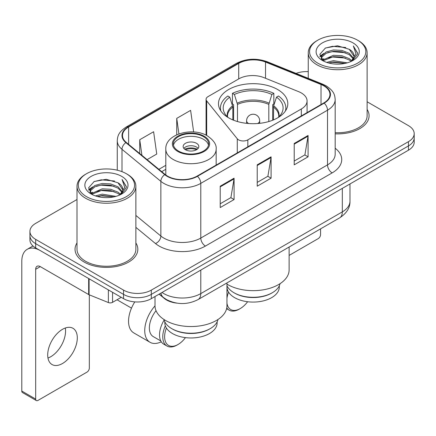<?xml version="1.0" encoding="UTF-8"?>
<svg xmlns="http://www.w3.org/2000/svg" width="436" height="436" viewBox="0 0 436 436"><rect width="100%" height="100%" fill="white"/><g stroke="black" fill="none" stroke-linecap="round" stroke-linejoin="round"><path stroke-width="0.65" d="M301.325 92.955A19.62 11.331 0 0 0 298.709 91.685L263.889 77.613A19.62 11.331 0 0 0 238.759 78.883L207.988 96.645A6.54 3.777 0 0 0 206.075 99.315A6.54 3.777 0 0 0 206.686 100.912L237.282 138.79A6.54 3.777 0 0 0 247.833 139.863L301.325 108.978A19.62 11.331 0 0 0 307.075 100.967A19.62 11.331 0 0 0 301.325 92.955M277.656 89.533A34.667 20.012 0 0 0 239.876 85.194A34.667 20.012 0 0 0 218.48 103.686A34.667 20.012 0 0 0 228.633 117.84A34.667 20.012 0 0 0 266.412 122.178A34.667 20.012 0 0 0 287.809 103.686A34.667 20.012 0 0 0 277.656 89.533M176.787 303.118A19.62 11.331 180 0 1 164.372 298.486L159.118 294.153M77.003 199.508L35.676 223.368A19.62 11.331 0 0 0 29.926 231.38L29.926 239.925A19.62 11.331 0 0 0 35.676 247.931L123.552 298.665A19.62 11.331 0 0 0 151.303 298.665L408.45 150.202A19.62 11.331 0 0 0 414.2 142.19L414.2 137.918A19.62 11.331 0 0 1 408.45 145.929A19.62 11.331 0 0 0 414.2 137.918L414.2 133.645A19.62 11.331 0 0 0 408.45 125.639L367.123 101.773M29.926 231.38A19.62 11.331 0 0 0 35.676 239.386L123.552 290.125A19.62 11.331 0 0 0 151.303 290.125L151.303 294.398L408.45 145.929L151.303 294.398A19.62 11.331 0 0 1 123.552 294.398A19.62 11.331 0 0 0 151.303 294.398L151.303 298.665M35.676 239.386L35.676 243.659L123.552 294.398L35.676 243.659A19.62 11.331 0 0 1 29.926 235.653A19.62 11.331 0 0 0 35.676 243.659L35.676 247.931M77.003 242.961A31.397 18.127 0 0 0 75.041 249.267A31.397 18.127 0 0 0 84.241 262.085A31.397 18.127 0 0 0 118.45 266.015A31.397 18.127 0 0 0 137.836 249.267A31.397 18.127 0 0 0 135.874 242.961A31.397 18.127 0 0 1 137.836 249.267A31.397 18.127 0 0 1 118.45 266.015A31.397 18.127 0 0 1 84.241 262.085A31.397 18.127 0 0 1 75.041 249.267A31.397 18.127 0 0 1 77.003 242.961M323.817 85.848A20.928 12.083 180 0 1 329.943 94.394A20.928 12.083 180 0 1 323.817 102.94L197.088 176.1A20.928 12.083 180 0 1 165.146 174.487L126.287 142.452A20.928 12.083 180 0 1 122.5 135.52A20.928 12.083 180 0 1 128.631 126.974L238.721 63.416A20.928 12.083 180 0 1 265.524 62.059L321.021 84.497A20.928 12.083 180 0 1 323.817 85.848M324.182 85.636A21.451 12.388 0 0 0 321.321 84.246L265.824 61.814A21.451 12.388 0 0 0 238.35 63.204L128.26 126.762A21.451 12.388 0 0 0 125.857 142.621L164.715 174.662A21.451 12.388 0 0 0 197.459 176.318L324.182 103.152A21.451 12.388 0 0 0 324.182 85.636M220.213 186.199L220.213 207.558L234.088 199.546L234.088 178.188L220.213 186.199M220.213 203.77L230.9 197.601L234.034 178.896A5.232 3.019 -120 0 0 234.088 178.188M230.808 197.655L234.088 199.546M294.213 143.471L294.213 164.835L308.089 156.824L308.089 135.465L294.213 143.471M294.213 161.048L304.9 154.878L308.034 136.174A5.232 3.019 -120 0 0 308.089 135.465M304.808 154.927L308.089 156.824M257.213 164.835L257.213 186.199L271.088 178.188L271.088 156.824L257.213 164.835M257.213 182.406L267.9 176.237L271.034 157.532A5.232 3.019 -120 0 0 271.088 156.824M267.808 176.291L271.088 178.188M335.175 133.825A31.397 18.127 0 0 0 369.085 115.758A31.397 18.127 0 0 0 367.123 109.447A31.397 18.127 0 0 1 369.085 115.758A31.397 18.127 0 0 1 335.175 133.825M151.303 290.125L408.45 141.656A19.62 11.331 0 0 0 414.2 133.645M308.257 71.618A19.62 11.331 0 0 0 296.055 73.395M147.101 159.614L156.747 154.044L153.614 131.727L139.738 139.733L139.738 153.543M193.649 131.977L190.614 110.363L176.738 118.374L176.738 134.779M176.738 118.374L178.918 133.896M139.738 139.733L141.929 155.347M289.117 255.42L318.264 238.59A3.27 1.886 120 0 0 320.574 234.584L320.574 228.862M317.8 63.149A28.127 16.236 0 0 0 357.58 63.155A28.127 16.236 0 0 0 357.58 40.188L358.501 40.722A29.435 16.993 0 0 1 367.123 52.74A29.435 16.993 0 0 1 348.953 68.436A29.435 16.993 0 0 1 316.879 64.751A29.435 16.993 0 0 1 308.257 52.74A29.435 16.993 0 0 1 316.879 40.722L317.8 40.188A28.127 16.236 0 0 0 317.8 63.149M335.175 132.686A29.435 16.993 0 0 0 367.123 115.758L367.123 52.74M326.673 62.386L333.458 60.648L347.22 62.849M328.613 62.975L333.458 61.983L345.208 63.351M322.438 60.201L333.458 55.307L341.922 55.748L349.252 58.637L351.792 60.746M323.114 60.762L333.458 56.642L341.922 57.083L349.252 59.972L351.089 61.378M321.534 59.296L321.337 57.977L321.893 55.748L326.128 51.966L333.458 49.966L341.922 50.413L349.252 53.301L353.574 58.206M321.387 58.647L321.893 57.083L326.128 53.301L333.458 51.301L341.922 51.748L349.252 54.636L353.269 58.838M350.92 61.514A16.35 9.439 0 0 0 354.043 55.972A16.35 9.439 0 0 0 349.252 49.295L354.032 56.293M352.953 42.859A21.582 12.464 0 0 0 322.477 42.832A21.582 12.464 0 0 0 322.335 60.43A21.582 12.464 0 0 0 322.427 60.484A21.582 12.464 0 0 0 353.046 60.43A21.582 12.464 0 0 0 352.953 42.859M349.252 49.295L337.502 45.785L325.43 48.009L319.833 54.331L323.545 61.078M352.261 60.866L357.476 54.249L357.58 53.061L353.34 45.971L356.01 53.917L351.094 61.438M358.501 40.722L357.58 40.188A28.127 16.236 0 0 0 317.8 40.188M353.34 45.971L357.575 53.328M325.152 48.145L332.543 46.32L345.786 47.508M320.046 56.74L322.46 54.849M327.768 52.587L332.543 51.661L345.317 52.712M327.768 57.928L332.543 57.002L345.317 58.053M328.749 63.013L332.543 62.343L345.187 63.356M319.904 56.217L323.866 53.399M322.013 59.803L323.866 58.74M272.337 292.714L271.644 293.117A26.165 15.107 0 0 1 234.644 293.117L233.952 292.714A27.146 15.674 0 0 0 272.337 292.714A27.146 15.674 0 0 0 280.059 283.667M226.982 285.809L226.982 286.975A26.165 15.107 0 0 0 234.644 297.657A26.165 15.107 0 0 0 263.159 300.927A26.165 15.107 0 0 0 279.307 286.975L279.307 285.809M232.851 119.911L232.851 107.065L229.777 97.135A29.959 17.293 0 0 0 224.862 113.66A29.959 17.293 0 0 0 228.382 117.693M233.609 120.222L233.609 104.689L232.448 104.019L232.448 93.337A32.705 18.879 0 0 1 273.841 93.337L271.89 94.465A29.959 17.293 0 0 0 234.399 94.465L237.473 104.395L237.473 121.54M268.816 121.54L268.816 104.395L271.89 94.465M226.96 284.125A35.975 20.77 0 0 0 227.706 284.572A35.975 20.77 0 0 0 266.908 289.073A35.975 20.77 0 0 0 289.117 269.884L289.117 247.021M273.841 93.337L273.841 104.019L272.68 104.689L272.68 120.222M229.777 97.135L227.821 96.007A32.705 18.879 0 0 0 220.442 107.959A32.705 18.879 0 0 0 220.861 110.978M234.399 94.465L232.448 93.337M285.427 110.978A32.705 18.879 0 0 0 285.847 107.959A32.705 18.879 0 0 0 278.468 96.007L276.511 97.135L273.655 105.806L273.437 119.911M277.906 117.693A29.959 17.293 0 0 0 281.427 113.66A29.959 17.293 0 0 0 276.511 97.135M226.96 285.76A27.146 15.674 0 0 0 233.952 292.714L234.644 293.117M226.96 303.26A18.966 10.949 120 0 0 240.192 308.601A18.966 10.949 120 0 0 247.61 301.739M226.769 307.903A20.274 11.707 120 0 0 229.129 310.143A20.274 11.707 120 0 0 239.271 309.135L240.192 308.601M228.557 292.136A18.966 10.949 120 0 0 226.96 298.251M227.488 289.94A20.274 11.707 120 0 0 226.96 291.204M203.47 136.637A17.658 10.197 0 0 0 184.226 134.424A17.658 10.197 0 0 0 173.321 143.847A17.658 10.197 0 0 0 178.498 151.058A17.658 10.197 0 0 0 197.742 153.265A17.658 10.197 0 0 0 208.642 143.847A17.658 10.197 0 0 0 203.47 136.637M208.49 145.183A17.658 10.197 0 0 0 203.47 139.307A17.658 10.197 0 0 0 185.311 136.86A17.658 10.197 0 0 0 173.474 145.183M217.978 319.501A27.212 15.707 180 0 1 210.223 328.63L209.482 329.055A26.165 15.107 180 0 1 172.482 329.055L171.746 328.63A27.212 15.707 180 0 1 163.99 319.501M217.144 321.839L217.144 322.863A26.165 15.107 180 0 1 200.996 336.815A26.165 15.107 180 0 1 172.482 333.545A26.165 15.107 180 0 1 164.819 322.863L164.819 321.839M210.223 328.63A27.212 15.707 180 0 1 171.746 328.63L172.482 329.055M155.009 296.529L155.009 305.772A35.975 20.77 0 0 0 165.544 320.46A35.975 20.77 0 0 0 204.751 324.962A35.975 20.77 0 0 0 226.96 305.772L226.96 282.91M196.532 143.313A7.848 4.529 0 0 0 187.981 142.332A7.848 4.529 0 0 0 183.136 146.518A7.848 4.529 0 0 0 185.436 149.722A7.848 4.529 0 0 0 193.987 150.703A7.848 4.529 0 0 0 198.832 146.518A7.848 4.529 0 0 0 196.532 143.313M198.135 148.387A7.848 4.529 0 0 0 196.532 147.052A7.848 4.529 0 0 0 183.834 148.387M184.641 149.188A10.464 6.044 180 0 1 196.865 148.998L196.865 149.515M185.502 149.761A9.156 5.287 180 0 1 195.922 149.543L196.865 148.998M195.764 150.109L195.922 149.543M134.795 301.886A25.511 14.726 120 0 0 128.544 321.261A25.511 14.726 120 0 0 133.83 332.935L150.017 342.282A25.511 14.726 -60 0 1 144.736 330.608A25.511 14.726 -60 0 1 155.009 305.87M161.293 341.802A25.511 14.726 -60 0 1 150.017 342.282M166.394 328.025A18.966 10.949 120 0 0 164.623 336.75A18.966 10.949 120 0 0 178.035 344.489A18.966 10.949 120 0 0 185.453 337.627M165.331 325.828A20.274 11.707 120 0 0 162.77 336.75A20.274 11.707 120 0 0 166.972 346.031A20.274 11.707 120 0 0 177.109 345.023L178.035 344.489M160.802 340.957L153.287 336.619A18.966 10.949 -60 0 1 149.357 327.937A18.966 10.949 -60 0 1 156.034 310.694M164.132 320.068A20.274 11.707 120 0 0 159.532 334.881A20.274 11.707 120 0 0 163.734 344.162L166.972 346.031M65.296 328.019A20.928 12.083 -60 0 1 50.761 356.724A20.928 12.083 -60 0 1 47.965 358.032M62.501 363.504A20.928 12.083 120 0 0 76.175 345.061A20.928 12.083 120 0 0 72.965 328.286A20.928 12.083 120 0 0 62.501 329.322A20.928 12.083 120 0 0 48.827 347.77A20.928 12.083 120 0 0 52.037 364.54A20.928 12.083 120 0 0 62.501 363.504M112.564 292.327L112.564 302.339L121.241 297.33M88.661 278.522L40.303 250.602A26.165 15.107 -120 0 0 27.217 249.31A26.165 15.107 -120 0 0 21.8 261.284L21.8 391.059L35.676 399.071L35.676 269.295A6.54 3.777 60 0 1 37.027 266.303A6.54 3.777 60 0 1 40.303 266.625L88.661 294.545L88.661 278.522A3.27 1.886 0 0 0 89.097 278.735M35.676 399.071A3.27 1.886 120 0 0 36.352 400.57L22.476 392.558A3.27 1.886 -60 0 1 21.8 391.059M36.352 400.57A3.27 1.886 120 0 0 37.987 400.406L87.015 372.104A3.27 1.886 120 0 0 89.326 368.098L89.326 294.85M112.564 302.339A3.27 1.886 180 0 1 108.379 302.551L89.097 294.758A3.27 1.886 180 0 1 88.661 294.545M86.551 196.663A28.127 16.236 0 0 0 126.326 196.663A28.127 16.236 0 0 0 126.326 173.702L127.252 174.237A29.435 16.993 0 0 1 135.874 186.248A29.435 16.993 0 0 1 117.704 201.95A29.435 16.993 0 0 1 85.625 198.266A29.435 16.993 0 0 1 77.003 186.248A29.435 16.993 0 0 1 85.625 174.237L86.551 173.702A28.127 16.236 0 0 0 86.551 196.663M77.003 186.248L77.003 249.267A29.435 16.993 0 0 0 85.625 261.284A29.435 16.993 0 0 0 117.704 264.968A29.435 16.993 0 0 0 135.874 249.267L135.874 186.248M95.419 195.895L102.204 194.156L115.965 196.364M97.364 196.489L102.204 195.492L113.954 196.865M91.206 193.698L102.204 188.815L110.668 189.262L118.003 192.151L120.543 194.26M91.865 194.271L102.204 190.15L110.668 190.597L118.003 193.486L119.84 194.892M90.279 192.805L90.089 191.491L90.644 189.262L94.874 185.474L102.204 183.48L110.668 183.921L118.003 186.81L122.325 191.715M90.138 192.156L90.644 190.597L94.874 186.81L102.204 184.81L110.668 185.256L118.003 188.145L122.015 192.352M119.671 195.028A16.35 9.439 0 0 0 122.789 189.48A16.35 9.439 0 0 0 118.003 182.804L122.783 189.802M121.699 176.367A21.582 12.464 0 0 0 91.222 176.34A21.582 12.464 0 0 0 91.08 193.938A21.582 12.464 0 0 0 91.173 193.993A21.582 12.464 0 0 0 121.797 193.938A21.582 12.464 0 0 0 121.699 176.367M118.003 182.804L106.253 179.3L94.181 181.518L88.579 187.845L92.296 194.587M121.012 194.374L126.222 187.758L126.331 186.57L122.085 179.479L124.761 187.425L119.84 194.952M127.252 174.237L126.326 173.702A28.127 16.236 0 0 0 86.551 173.702M122.085 179.479L126.326 186.842M93.898 181.659L101.288 179.834L114.537 181.022M88.791 190.249L91.206 188.357M96.52 186.101L101.288 185.175L114.063 186.221M96.52 191.442L101.288 190.516L114.063 191.562M97.495 196.522L101.288 195.857L113.938 196.865M88.655 189.725L92.617 186.913M90.759 193.317L92.617 192.254M164.372 298.208L164.372 298.486M206.686 100.912L206.686 135.498M237.282 138.79L237.282 152.9M247.833 139.863L247.833 146.807M301.325 108.978L301.325 115.922M162.029 292.474A26.165 15.107 0 0 0 163.789 293.597A26.165 15.107 0 0 0 200.789 293.597L342.315 211.885A26.165 15.107 0 0 0 349.977 201.203C350.168 207.694 346.713 213.253 339.606 217.875L198.08 299.581A13.08 7.554 60 0 0 200.789 293.597L200.789 270.097M342.315 188.385L342.315 211.885A13.08 7.554 60 0 1 339.606 217.875M160.971 293.085A13.08 8.747 129.5 0 0 163.249 297.341L159.276 294.06M408.45 150.202L408.45 141.656M123.552 298.665L123.552 290.125M335.175 148.218A32.705 18.879 180 0 1 332.139 172.901L205.416 246.062A6.54 3.777 60 0 1 200.789 238.056L327.512 164.89A26.165 15.107 0 0 0 335.175 154.208L335.175 99.522A26.165 15.107 180 0 1 327.512 110.199A6.54 3.777 -120 0 0 324.182 103.152M205.416 246.062A32.705 18.879 180 0 1 159.162 246.062A32.705 18.879 180 0 1 155.499 243.544L135.874 227.358M164.715 174.662A6.54 4.376 129.5 0 0 160.857 181.349L160.857 236.034A26.165 15.107 0 0 0 163.789 238.056A26.165 15.107 0 0 0 200.789 238.056L200.789 183.365A26.165 15.107 180 0 1 160.857 181.349L121.998 149.308A26.165 15.107 180 0 1 117.268 140.648L117.268 170.198M335.175 99.522C334.755 95.026 334.341 91.288 326.161 85.843L322.722 84.175A6.54 3.063 112 0 0 321.321 84.246M322.722 84.175L267.23 61.743C256.39 57.906 246.111 58.468 236.377 63.411A6.54 3.777 60 0 1 238.35 63.204M128.26 126.762A6.54 3.777 -120 0 0 126.287 126.969C118.352 132.173 117.633 136.087 117.268 140.648M125.857 142.621A6.54 4.376 129.5 0 0 121.998 149.308L121.998 171.653M267.23 61.743A6.54 3.063 112 0 0 265.824 61.814M197.459 176.318A6.54 3.777 60 0 1 200.789 183.365L327.512 110.199L327.512 164.89A6.54 3.777 60 0 0 332.139 172.901M135.874 215.433L160.857 236.034A6.54 4.376 -50.5 0 1 155.499 243.544M128.631 126.974L128.631 144.381M321.021 84.497L321.021 104.553M265.524 62.059L265.524 78.273M238.721 63.416L238.721 78.905M165.8 165.331L158.878 169.326M257.213 165.511L271.034 157.532M294.213 144.153L308.034 136.174M220.213 186.875L234.034 178.896M232.851 107.065A25.642 14.802 0 0 0 227.505 116.107L227.559 116.957M268.816 104.395A25.642 14.802 0 0 0 237.473 104.395M232.633 105.806A25.947 14.982 0 0 0 227.39 116.788M269.034 103.136A25.947 14.982 0 0 0 237.255 103.136M278.898 116.788A25.947 14.982 0 0 0 273.655 105.806M278.729 116.957L278.784 116.107A25.642 14.802 0 0 0 273.437 107.065M248.678 123.535A6.54 3.777 180 0 1 248.52 123.448A6.54 3.777 180 0 1 246.602 120.777L246.602 123.339M259.687 123.339L259.687 120.777A6.54 3.777 180 0 1 257.769 123.448A6.54 3.777 180 0 1 257.611 123.535M177.801 151.456A18.639 10.764 0 0 0 204.162 151.456A18.639 10.764 0 0 0 204.162 136.239A18.639 10.764 0 0 0 177.801 136.239A18.639 10.764 0 0 0 177.801 151.456M216.163 165.091L216.163 149.188A25.184 14.541 180 0 1 200.62 162.617A25.184 14.541 180 0 1 173.179 159.467A25.184 14.541 180 0 1 165.8 149.188L165.8 175.005M35.676 269.295L40.303 266.625M89.097 278.778L89.097 294.758M108.379 302.551L108.379 289.907M206.075 99.315L206.075 135.182M307.075 100.967L307.075 112.602M198.08 299.581C187.551 304.873 177.027 304.873 166.498 299.581L163.249 297.341M349.977 201.203L349.977 183.965M236.377 63.411L126.287 126.969M165.8 169.31L161.718 171.67M321.337 59.067L321.337 57.977M308.257 78.327L308.257 52.74M220.442 110.324L220.442 107.959M285.847 110.324L285.847 107.959M259.687 120.777A6.54 6.54 0 0 0 249.872 115.109A6.54 6.54 0 0 0 246.602 120.777M226.606 308.683L229.129 310.143M216.163 149.188C216.719 144.752 213.809 140.327 207.438 135.912C192.592 126.723 164.928 134.097 165.8 149.188M131.503 308.127L117.022 299.766M27.217 249.31L32.973 245.986M90.089 192.576L90.089 191.491"/></g></svg>

